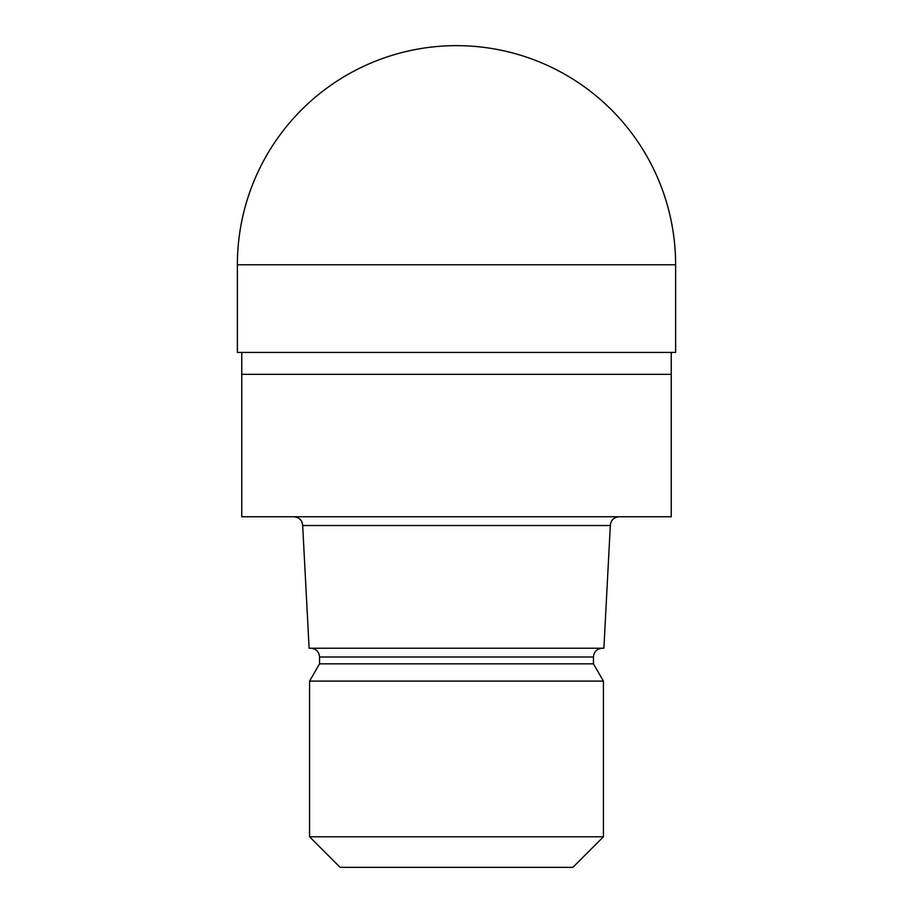 <?xml version="1.0" encoding="UTF-8"?>
<svg xmlns="http://www.w3.org/2000/svg" width="913" height="913" viewBox="0 0 913 913"><rect width="100%" height="100%" fill="white"/><g stroke="black" fill="none" stroke-linecap="round" stroke-linejoin="round"><path stroke-width="1.37" d="M241.762 352.418L241.762 374.33L671.238 374.33L671.238 516.758L241.762 516.758L241.762 374.33L671.238 374.33L671.238 352.418M610.318 525.523L603.892 648.23L309.108 648.23L302.682 525.523L610.318 525.523C610.797 520.25 613.719 517.329 619.082 516.758M602.215 648.23C596.84 648.801 593.918 651.722 593.45 656.995L319.55 656.995L319.55 663.831L593.45 663.831L603.425 681.098L603.425 836.799L309.575 836.799L340.138 867.35L572.862 867.35L603.425 836.799M319.55 663.831L309.575 681.098L603.425 681.098M237.38 264.77L237.38 352.418L675.62 352.418L675.62 264.77A219.12 219.12 0 0 0 456.5 45.65A219.12 219.12 0 0 0 237.38 264.77L675.62 264.77M593.45 656.995L593.45 663.831M309.575 681.098L309.575 836.799M319.55 656.995C319.082 651.722 316.16 648.801 310.785 648.23M302.682 525.523C302.203 520.25 299.281 517.329 293.918 516.758"/></g></svg>
